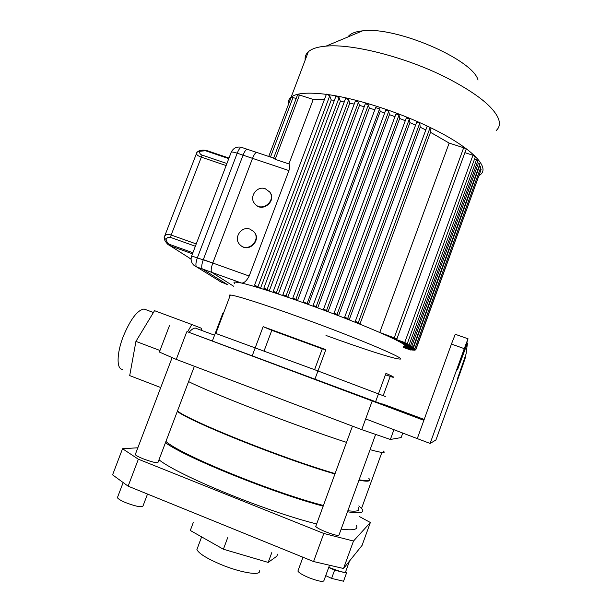 <?xml version="1.0" encoding="UTF-8"?>
<svg xmlns="http://www.w3.org/2000/svg" width="612" height="612" viewBox="0 0 612 612"><rect width="100%" height="100%" fill="white"/><g stroke="black" fill="none" stroke-linecap="round" stroke-linejoin="round"><path stroke-width="0.92" d="M264.086 350.951L271.797 330.327L322.295 348.832L314.583 369.686M271.797 330.327L263.137 326.663L252.106 356.123M314.805 379.486L325.836 349.636L322.295 348.832M375.538 401.877L385.958 373.343C392.973 376.411 395.123 377.673 392.399 377.137L385.422 374.804M325.836 349.636L263.137 326.663M404.838 345.413C403.346 342.238 368.439 326.823 324.681 310.475C280.946 294.12 241.457 281.742 235.26 282.055C233.815 282.078 233.631 282.568 234.71 283.517C233.631 282.568 233.815 282.078 235.26 282.055L241.273 282.974C243.805 283.433 246.437 281.122 249.183 276.05L288.933 170.572C289.858 167.543 289.858 165.332 288.925 163.924L313.237 99.45L324.482 99.351M212.341 341.06L222.753 313.489L223.311 313.696M222.753 313.489L223.112 314.216M383.234 395.536L390.142 376.579M273.64 158.095L247.164 149.244C245.909 149.489 244.532 151.462 243.048 155.165L203.299 259.626C201.585 264.575 201.272 267.696 202.365 268.974L227.457 284.611M273.64 158.11L275.186 159.327L288.925 163.924M253.467 231.344L253.965 231.833C261.997 239.751 248.809 253.292 240.73 245.427M269.372 191.602C276.945 200.308 261.982 212.815 254.822 203.781C248.587 197.232 256.856 185.398 265.31 188.756L269.685 191.992C277.244 200.682 262.311 213.175 255.158 204.156L255.074 204.056M250.033 229.163L253.62 231.504C261.867 239.667 247.883 253.307 240.011 244.792C232.965 238.435 241.212 225.591 250.033 229.163M229.928 296.17C228.812 295.328 228.949 294.953 230.357 295.045C235.337 295.221 263.374 304.072 299.283 317.062C358.196 338.26 411.126 360.858 399.016 358.976C392.629 358.517 360.82 348.144 325.997 335.452M369.311 108.117L368.416 104.836L365.349 103.757L292.781 298.159L294.579 299.582L297.524 300.614L369.311 108.117L374.819 109.77M359.458 105.425L358.471 102.127L286.041 295.871L282.905 294.693L284.924 296.246L287.785 297.225L359.458 105.425L364.255 106.695M349.804 103.13L348.695 99.748L345.573 98.433L273.25 291.381L275.561 293.102L278.338 294.02L349.804 103.13L354.187 104.124M340.387 101.294L339.109 97.691L335.934 96.206L263.826 288.206L266.557 290.18L269.211 291.029L340.387 101.294L344.235 101.997M479.181 175.445L480.06 174.841C490.855 167.673 471.554 147.408 429.976 127.403L428.216 126.554C396.224 111.162 355.335 98.249 327.504 94.523L326.441 94.141L254.584 285.115L257.973 287.518L260.498 288.283L331.268 99.963L334.374 100.36M404.892 344.9L404.899 345.528L414.416 348.955L415.762 349.368L414.293 348.725L414.439 348.32M403.56 344.227L414.928 348.442L403.56 344.227L403.706 343.829M401.258 342.751L413.222 347.18L401.258 342.751L401.403 342.353M397.746 340.83L410.614 345.589L397.746 340.83L397.899 340.425M391.94 337.197L391.703 337.855L394.488 339.193L407.278 343.669L404.716 342.536L472.977 155.249L464.898 152.648M379.769 332.469L396.913 338.849L379.769 332.469L449.162 143.086L430.511 132.314L429.976 127.403M430.098 127.61L358.349 322.486L355.281 321.384L356.681 322.853L359.91 324.161L430.511 132.314M349.177 319.877L347.708 318.393L344.632 317.291L345.979 318.615L349.177 319.877L420.23 127.265L425.814 129.943M409.933 122.66L409.367 118.942L406.299 117.963L334.037 313.222L335.391 314.522L338.551 315.738L409.933 122.66L415.594 125.139M399.659 118.468L399.016 114.957L395.949 113.977L323.518 309.274L324.926 310.567L328.047 311.738L399.659 118.468L405.282 120.717M389.446 114.651L388.727 111.277L316.175 306.574L313.115 305.472L314.614 306.75L317.689 307.882L389.446 114.651L394.954 116.663M308.41 304.501L307.163 303.46L303.223 301.991L304.485 303.085L308.41 304.501L380.228 111.491L384.673 112.975M404.754 345.283L414.293 348.725M404.892 345.956L415.732 349.972L404.731 346.078M403.997 346.239L414.875 350.271L403.637 346.293M403.507 346.66L413.222 350.271L403.446 346.813M403.316 347.172L411.073 350.148L403.224 347.425M254.584 285.115L260.498 288.283M263.826 288.206L267.123 289.499L269.211 291.029M273.25 291.381L276.448 292.605L278.338 294.02M286.041 295.871L287.785 297.225M292.781 298.159L295.871 299.291L297.524 300.614M316.175 306.574L317.689 307.882M396.002 113.847L323.518 309.274L326.571 310.406L328.047 311.738M406.353 117.833L334.045 313.222L337.097 314.354L338.551 315.738M358.349 322.486L359.91 324.161M391.703 337.855L404.716 342.536M313.237 99.45L299.498 95.036L297.501 95.021M326.357 94.363C308.203 92.114 296.476 93.016 291.174 97.079C288.826 98.937 287.954 101.301 288.543 104.162M296.239 98.364L291.136 97.316M478.033 80.05C472.999 59.456 395.406 26.033 362.541 30.852C355.014 31.633 350.148 33.668 347.937 36.957M305.181 60.091C304.791 56.84 305.839 54.07 308.326 51.783C311.692 48.731 317.59 46.849 326.02 46.13C352.183 43.49 406.001 57.168 446.263 77.563C476.105 92.955 493.509 106.702 498.474 118.805C500.241 123.708 499.461 127.625 496.148 130.57M427.084 126.508L355.297 321.354L427.031 126.63L428.216 126.554M331.268 99.963L329.715 95.908L327.504 94.523M358.471 102.127L355.381 100.942L282.905 294.693M380.228 111.491L379.593 108.86L375.63 107.59M388.727 111.277L385.713 110.16L313.13 305.442L385.713 110.16M420.23 127.265L419.74 123.188L416.665 122.209L344.648 317.261M414.936 348.412L480.917 166.969L479.158 165.913M415.77 349.345L481.108 169.616L480.221 168.881M415.739 349.949L480.359 171.674M396.936 338.803L466.076 149.412C466.29 148.961 465.487 148.402 463.674 147.752L449.162 143.086M407.301 343.623L475.325 156.863L472.977 155.249M410.621 345.558L477.926 160.665L474.529 159.066M413.23 347.157L479.862 163.985L477.207 162.631M295.871 299.291L368.416 104.836M276.448 292.605L348.695 99.748M267.123 289.499L339.109 97.691M258.042 286.538L329.715 95.908M385.338 396.499L314.798 369.763L215.837 333.471M382.508 404.264L187.609 331.819L191.801 324.505L201.715 328.376L201.31 330.289M462.427 364.53L465.717 356.589L462.557 366.014L435.928 440.005L430.121 443.448L417.269 438.605L423.871 420.329L187.609 331.819M382.615 403.974L424.192 419.442M465.717 356.589L465.288 356.436M462.695 364.63L457.256 379.386L466.076 353.966L467.461 343.034L457.424 369.939L468.058 338.796L455.274 334.282L451.427 344.066L464.271 348.656L468.012 338.803M430.121 443.448L464.271 348.656M375.646 434.413L339.079 534.827C338.903 536.127 334.481 535.14 325.821 531.874C320.137 529.541 316.779 527.735 315.746 526.45L315.945 525.892M194.379 366.267L158.08 462.205C157.429 463.383 152.403 462.236 143.009 458.748C138.541 456.927 135.956 455.542 135.26 454.586L135.436 454.119M402.765 433.067L401.135 437.572L390.372 439.47L361.738 429.647L176.264 359.405L159.388 352.045L169.555 325.37M390.372 439.47L393.921 429.685M361.738 429.647L372.195 401.013M176.264 359.405L186.714 331.888M196.903 328.652L195.327 328.07C193.621 328.07 191.518 329.486 189.016 332.324M188.58 381.582C209.993 392.69 297.057 426.327 346.514 442.369M370.092 449.667C381.972 452.949 386.356 453.408 383.227 451.036M191.801 324.505L154.53 310.682L135.933 341.389L129.706 375.6L160.742 387.549M135.933 341.389L159.977 350.485M145.954 309.733L144.088 309.037C137.463 310.024 130.532 319.127 123.287 336.363C116.609 353.369 116.41 369.35 122.461 369.311M368.829 478.4C371.277 481.009 368.042 481.468 359.122 479.785M335.093 473.581C284.419 458.977 192 422.058 177.434 411.042M417.269 438.605L365.662 418.899M423.871 420.329L451.427 344.066M328.743 567.393L340.578 571.608C344.327 572.472 346.055 572.396 345.757 571.371L349.506 561.051M328.736 567.393L334.596 570.162L346.507 573.046L345.742 571.348M325.745 575.617L331.597 578.409L343.539 581.224L346.507 573.046M334.596 570.162L331.597 578.409M359.42 516.574L370.359 522.495L362.059 545.414L343.531 568.487L353.491 541.039L323.817 533.473L313.566 561.541L343.531 568.487M313.566 561.541L128.122 486.173L138.366 459.207L122.538 448.734L112.585 474.851L128.122 486.173M122.538 448.734L137.853 447.777M323.817 533.473L138.366 459.207M298.197 570.254L297.891 571.08C298.931 572.817 302.619 575.035 308.945 577.72C318.638 581.385 323.664 582.264 324.016 580.36L329.524 565.236M117.68 496.944L117.412 497.64C118.101 498.933 120.931 500.624 125.911 502.72C136.43 506.614 142.137 507.669 143.04 505.872L147.515 494.052M369.472 480.183C369.426 481.499 365.922 481.499 358.984 480.175M334.948 473.979C284.266 459.39 191.847 422.464 177.296 411.425M358.211 507.593C360.453 510.798 356.995 511.846 347.846 510.737M323.419 505.481C272.088 492.339 179.783 454.441 165.936 441.436M358.854 505.849L362.136 509.085C364.775 512.864 359.887 513.759 347.471 511.77M323.174 506.147C272.508 492.744 185.574 457.508 165.454 442.728M356.253 525.287C358.747 529.464 353.713 530.734 341.152 529.12M316.656 523.964C265.646 511.303 178.75 475.616 158.99 459.803M370.359 522.495L353.491 541.039M277.588 554.151L276.823 556.231L268.186 562.413L223.395 549.224L190.301 530.474L193.27 522.549M268.186 562.413L271.797 552.59M223.395 549.224L227.672 537.711M197.6 547.663L196.903 549.538C198.686 553.416 206.573 558.358 220.565 564.363C240.753 572.87 261.722 576.137 259.327 570.767M191.074 259.236L189.735 258.371M164.414 236.668L164.2 237.9L166.082 239.499C167.053 237.525 168.552 236.836 170.58 237.425L171.153 235.023C168.132 234.052 165.982 234.381 164.705 236.025L164.268 237.073M164.2 237.9C164.184 239.644 165.447 241.862 168.002 244.555L170.373 245.909L192.474 253.812M196.682 152.717L197.913 151.501L206.802 150.575M196.559 152.816L196.391 153.451C196.528 154.79 198.074 155.991 201.042 157.062L226.126 165.554M231.091 152.549L191.701 255.839C190.401 259.641 191.242 262.877 194.218 265.547L196.582 266.893L211.783 272.363C210.727 271.093 211.063 267.98 212.792 263.022L191.64 255.992M222.21 282.713L196.582 266.893C195.458 265.6 195.748 262.487 197.469 257.537L237.211 153.207C238.695 149.512 240.08 147.538 241.365 147.301C236.798 146.375 233.424 147.989 231.244 152.143C232.07 151.822 234.052 152.181 237.211 153.207L252.534 158.355C254.018 154.637 255.38 152.656 256.604 152.396L241.809 147.454M211.783 272.363L233.669 286.271M252.534 158.355L212.792 263.022M219.861 281.413L227.251 284.534M202.365 268.974L241.273 282.974M249.183 276.05L203.299 259.626M243.048 155.165L288.933 170.572M414.278 349.337L414.416 348.955M270.489 157.039L293.087 97.346M275.186 159.327L299.498 95.036M347.708 318.393L419.74 123.188M337.097 314.354L409.367 118.942M326.571 310.406L399.016 114.957M307.163 303.46L379.593 108.86M479.556 166.043L413.444 347.784M463.674 147.752L394.289 337.686M478.485 163.044L411.715 346.522M476.534 159.709L409.091 344.923M463.513 352.328L463.896 352.466M460.721 360.093L461.104 360.223M191.074 259.075L170.373 245.909L170.067 244.578C168.07 243.744 166.747 242.054 166.082 239.499M192.879 252.733L170.067 244.578M196.238 243.936L171.153 235.023L202.121 155.127C200.178 154.369 199.405 153.184 199.81 151.577M170.58 237.425L195.358 246.246M226.914 163.511L202.121 155.127M205.953 150.912L228.781 158.607M215.883 333.356L230.357 295.045M268.745 156.458L291.205 97.147M273.595 158.225L297.57 94.837M362.541 30.852L326.02 46.13M291.174 97.079L308.326 51.783M411.08 350.11L411.256 349.628M414.89 350.248L415.051 349.789M413.23 350.248L413.391 349.804M344.655 317.261L416.718 122.086M303.223 301.991L375.699 107.414M466.872 342.827L467.461 343.034M352.458 426.128L315.746 526.45M381.88 452.436L361.562 508.358M172.125 357.599L135.26 454.586M214.552 335.208L195.327 328.07M153.428 312.502L144.088 309.037M302.963 557.226L297.891 571.08M123.15 482.547L117.412 497.64M201.623 536.892L196.903 549.538M164.146 237.471L197.056 152.013M197.913 151.501C200.025 150.162 202.924 149.825 206.611 150.514L228.987 158.057"/></g></svg>
